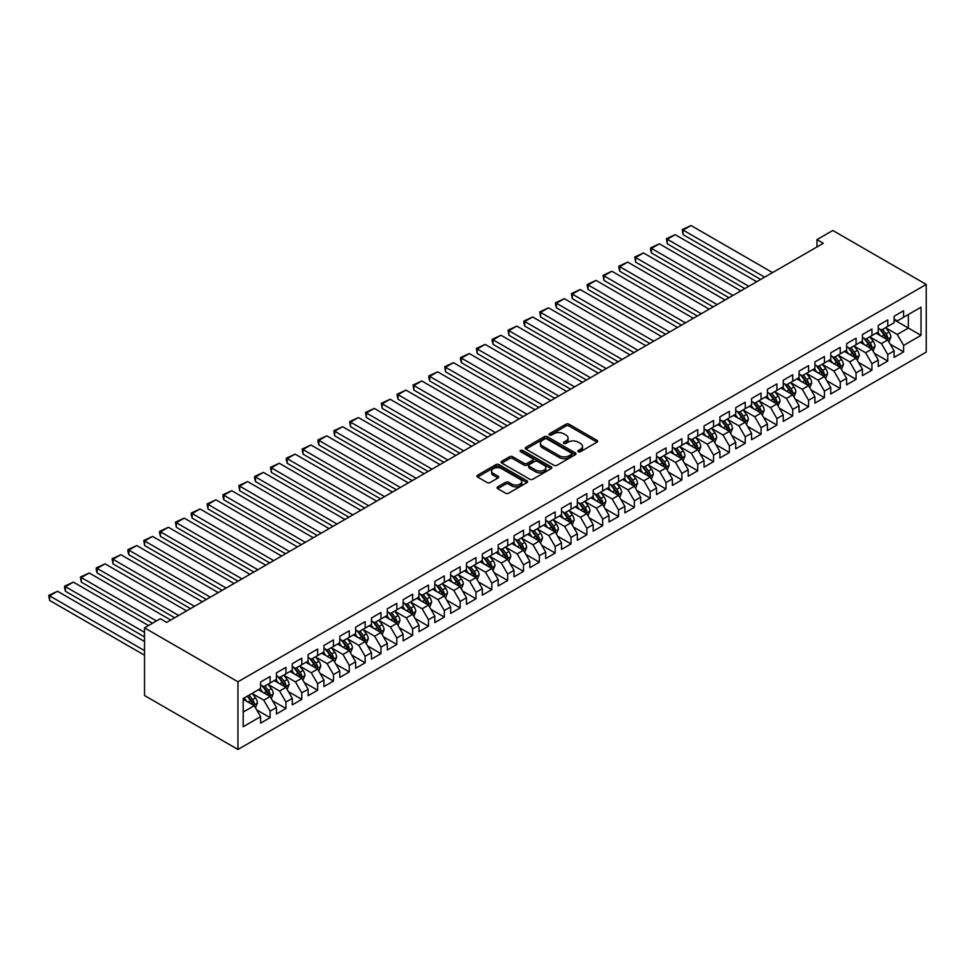 <?xml version="1.0" encoding="UTF-8"?>
<svg xmlns="http://www.w3.org/2000/svg" width="975" height="975" viewBox="0 0 975 975"><rect width="100%" height="100%" fill="white"/><g stroke="black" fill="none" stroke-linecap="round" stroke-linejoin="round"><path stroke-width="1.46" d="M578.346 451.693A1.536 0.89 0 0 0 580.527 451.693L597.041 442.15A2.194 1.268 0 0 0 597.687 441.261A2.194 1.268 0 0 0 597.041 440.359L569.059 424.21A2.194 1.268 0 0 0 565.951 424.21L549.437 433.741A1.536 0.89 0 0 0 548.986 434.375A1.536 0.89 0 0 0 549.437 434.996A1.536 0.89 0 0 0 551.606 434.996L553.751 433.765A7.032 4.058 0 0 1 563.696 433.765L566.024 435.106A7.032 4.058 0 0 1 568.084 437.982A7.032 4.058 0 0 1 566.024 440.858L563.891 442.089A1.536 0.89 0 0 0 563.44 442.711A1.536 0.89 0 0 0 563.891 443.345A1.536 0.89 0 0 0 566.073 443.345L568.206 442.114A7.032 4.058 0 0 1 578.151 442.114L580.491 443.454A7.032 4.058 0 0 1 582.55 446.331A7.032 4.058 0 0 1 580.491 449.207L578.346 450.438A1.536 0.89 0 0 0 577.895 451.059A1.536 0.89 0 0 0 578.346 451.693L578.346 450.438M497.701 486.854A2.194 1.268 0 0 0 497.067 487.744A2.194 1.268 0 0 0 497.701 488.646L505.562 493.179A2.194 1.268 0 0 0 508.67 493.179L527.012 482.588A2.194 1.268 0 0 0 527.658 481.687A2.194 1.268 0 0 0 527.012 480.797L499.029 464.636A2.194 1.268 0 0 0 495.922 464.636L477.579 475.227A2.194 1.268 0 0 0 476.933 476.129A2.194 1.268 0 0 0 477.579 477.019L487.061 482.503A2.194 1.268 0 0 0 490.169 482.503L498.018 477.969A2.194 1.268 0 0 0 498.664 477.067A2.194 1.268 0 0 0 498.018 476.166L493.313 473.46A5.887 3.4 0 0 1 491.595 471.059A5.887 3.4 0 0 1 495.227 467.915A5.887 3.4 0 0 1 501.625 468.658L520.053 479.286A5.887 3.4 0 0 1 521.771 481.687A5.887 3.4 0 0 1 518.139 484.831A5.887 3.4 0 0 1 511.741 484.087L508.67 482.32A2.194 1.268 0 0 0 505.562 482.32L497.701 486.854L497.701 488.646M144.519 627.863L237.961 681.805L237.961 749.47L144.519 695.528L144.519 627.863L160.351 618.723L166.688 622.379L823.302 243.287L816.977 239.631L816.977 246.943M816.977 239.631L832.808 230.478L926.25 284.432L237.961 681.805M553.898 465.27A2.194 1.268 0 0 0 557.018 465.27L575.36 454.679A2.194 1.268 0 0 0 575.993 453.777A2.194 1.268 0 0 0 575.36 452.875L547.377 436.727A2.194 1.268 0 0 0 544.269 436.727L525.915 447.318A2.194 1.268 0 0 0 525.281 448.22A2.194 1.268 0 0 0 525.915 449.109L553.898 465.27M521.174 452.022A1.536 0.89 0 0 1 522.734 452.242L522.734 450.413L551.18 466.842A2.194 1.268 0 0 1 551.826 467.732A2.194 1.268 0 0 1 551.18 468.634L532.837 479.225A2.194 1.268 0 0 1 529.73 479.225L501.747 463.064L509.596 458.567L509.596 456.739L501.747 461.273A2.194 1.268 0 0 0 501.101 462.174A2.194 1.268 0 0 0 501.747 463.064L501.747 461.273M509.596 458.567A2.194 1.268 0 0 1 512.704 458.567L512.704 456.739A2.194 1.268 0 0 0 509.596 456.739M512.704 456.739L524.05 463.296A2.194 1.268 0 0 0 527.17 463.296L532.374 460.285A2.194 1.268 0 0 0 533.02 459.383A2.194 1.268 0 0 0 532.374 458.494L520.553 451.669A1.536 0.89 0 0 1 520.102 451.047A1.536 0.89 0 0 1 521.052 450.218A1.536 0.89 0 0 1 522.734 450.413M237.961 749.47L926.25 352.097L926.25 284.432M894.099 319.812L908.359 328.039L908.359 314.511L921.022 307.198L903.606 317.253L903.606 310.757L894.099 316.253L894.099 322.737L887.762 326.393L887.762 319.91L878.268 325.394L878.268 331.89L871.93 335.546L871.93 329.05L862.424 334.535L862.424 341.031L856.087 344.687L856.087 338.191L846.592 343.675L846.592 350.171L840.255 353.827L840.255 347.332L830.749 352.828L830.749 359.312L824.411 362.968L824.411 356.484L814.917 361.969L814.917 368.465L808.58 372.121L808.58 365.625L799.073 371.109L799.073 377.605L792.736 381.262L792.736 374.766L783.242 380.25L783.242 386.746L776.904 390.402L776.904 383.906L767.398 389.403L767.398 395.887L761.061 399.543L761.061 393.059L751.567 398.543L751.567 405.027L745.229 408.696L745.229 402.2L735.723 407.684L735.723 414.18L729.398 417.836L729.398 411.34L719.891 416.825L719.891 423.321L713.554 426.977L713.554 420.481L704.047 425.977L704.047 432.461L697.722 436.117L697.722 429.634L688.216 435.118L688.216 441.602L681.878 445.27L681.878 438.774L672.372 444.259L672.372 450.755L666.047 454.411L666.047 447.915L656.541 453.399L656.541 459.895L650.203 463.552L650.203 457.056L640.697 462.552L640.697 469.036L634.372 472.692L634.372 466.208L624.865 471.693L624.865 478.177L618.528 481.845L618.528 475.349L609.034 480.833L609.034 487.329L602.696 490.986L602.696 484.49L593.19 489.974L593.19 496.47L586.852 500.126L586.852 493.63L577.358 499.127L577.358 505.611L571.021 509.267L571.021 502.783L561.515 508.268L561.515 514.751L555.177 518.42L555.177 511.924L545.683 517.408L545.683 523.904L539.346 527.56L539.346 521.064L529.839 526.549L529.839 533.045L523.502 536.701L523.502 530.205L514.008 535.689L514.008 542.185L507.67 545.842L507.67 539.358L498.164 544.842L498.164 551.326L491.827 554.994L491.827 548.498L482.332 553.983L482.332 560.479L475.995 564.135L475.995 557.639L466.489 563.123L466.489 569.619L460.151 573.276L460.151 566.78L450.657 572.264L450.657 578.76L444.32 582.416L444.32 575.933L434.813 581.417L434.813 587.901L428.488 591.557L428.488 585.073L418.982 590.558L418.982 597.053L412.644 600.71L412.644 594.214L403.138 599.698L403.138 606.194L396.813 609.85L396.813 603.354L387.307 608.839L387.307 615.335L380.969 618.991L380.969 612.507L371.463 617.992L371.463 624.475L365.138 628.132L365.138 621.648L355.631 627.132L355.631 633.628L349.294 637.284L349.294 630.788L339.788 636.273L339.788 642.769L333.462 646.425L333.462 639.929L323.956 645.413L323.956 651.909L317.618 655.566L317.618 649.082L308.112 654.566L308.112 661.05L301.787 664.706L301.787 658.223L292.281 663.707L292.281 670.203L285.943 673.859L285.943 667.363L276.449 672.848L276.449 679.343L270.112 683L270.112 676.504L260.605 681.988L260.605 688.484L243.189 698.539L243.189 726.704L260.605 716.649L254.268 705.681L243.189 699.27M921.022 307.198L921.022 335.363L903.606 345.418L897.268 334.449L885.787 327.819M890.224 344.187L903.606 351.914L903.606 345.418M903.606 351.914L894.099 357.398L894.099 350.903L887.762 354.559L881.424 343.59L869.944 336.96M874.38 353.328L887.762 361.055L887.762 354.559M887.762 361.055L878.268 366.539L878.268 360.043L871.93 363.699L865.593 352.731L854.112 346.101M858.548 362.468L871.93 370.195L871.93 363.699M871.93 370.195L862.424 375.68L862.424 369.196L856.087 372.852L849.761 361.871L838.268 355.241M842.705 371.609L856.087 379.336L856.087 372.852M856.087 379.336L846.592 384.82L846.592 378.337L840.255 381.993L833.918 371.024L822.437 364.394M826.873 380.762L840.255 388.489L840.255 381.993M840.255 388.489L830.749 393.973L830.749 387.477L824.411 391.133L818.086 380.165L806.593 373.535M811.029 389.903L824.411 397.629L824.411 391.133M824.411 397.629L814.917 403.114L814.917 396.618L808.58 400.274L802.242 389.305L790.762 382.675M795.198 399.043L808.58 406.77L808.58 400.274M808.58 406.77L799.073 412.254L799.073 405.771L792.736 409.427L786.411 398.446L774.93 391.816M779.354 408.184L792.736 415.911L792.736 409.427M792.736 415.911L783.242 421.395L783.242 414.911L776.904 418.567L770.567 407.599L759.086 400.969M763.523 417.337L776.904 425.063L776.904 418.567M776.904 425.063L767.398 430.548L767.398 424.052L761.061 427.708L754.735 416.739L743.255 410.109M747.679 426.477L761.061 434.204L761.061 427.708M761.061 434.204L751.567 439.688L751.567 433.192L745.229 436.849L738.892 425.88L727.411 419.25M731.847 435.618L745.229 443.345L745.229 436.849M745.229 443.345L735.723 448.829L735.723 442.345L729.398 446.002L723.06 435.021L711.579 428.391M716.003 444.758L729.398 452.485L729.398 446.002M729.398 452.485L719.891 457.97L719.891 451.486L713.554 455.142L707.216 444.173L695.736 437.543M700.172 453.911L713.554 461.638L713.554 455.142M713.554 461.638L704.047 467.122L704.047 460.627L697.722 464.283L691.385 453.314L679.904 446.684M684.34 463.052L697.722 470.779L697.722 464.283M697.722 470.779L688.216 476.263L688.216 469.767L681.878 473.423L675.541 462.455L664.06 455.825M668.497 472.192L681.878 479.919L681.878 473.423M681.878 479.919L672.372 485.404L672.372 478.92L666.047 482.576L659.709 471.595L648.229 464.965M652.665 481.333L666.047 489.06L666.047 482.576M666.047 489.06L656.541 494.544L656.541 488.061L650.203 491.717L643.866 480.748L632.385 474.118M636.821 490.486L650.203 498.213L650.203 491.717M650.203 498.213L640.697 503.697L640.697 497.201L634.372 500.857L628.034 489.889L616.553 483.259M620.99 499.627L634.372 507.353L634.372 500.857M634.372 507.353L624.865 512.838L624.865 506.342L618.528 509.998L612.19 499.029L600.71 492.399M605.146 508.767L618.528 516.494L618.528 509.998M618.528 516.494L609.034 521.978L609.034 515.482L602.696 519.151L596.359 508.17L584.878 501.54M589.314 517.908L602.696 525.635L602.696 519.151M602.696 525.635L593.19 531.119L593.19 524.635L586.852 528.292L580.515 517.323L569.034 510.693M573.471 527.061L586.852 534.788L586.852 528.292M586.852 534.788L577.358 540.272L577.358 533.776L571.021 537.432L564.683 526.463L553.203 519.833M557.639 536.201L571.021 543.928L571.021 537.432M571.021 543.928L561.515 549.413L561.515 542.917L555.177 546.573L548.852 535.604L537.359 528.974M541.795 545.342L555.177 553.069L555.177 546.573M555.177 553.069L545.683 558.553L545.683 552.057L539.346 555.726L533.008 544.745L521.528 538.115M525.964 554.482L539.346 562.209L539.346 555.726M539.346 562.209L529.839 567.694L529.839 561.21L523.502 564.866L517.177 553.898L505.684 547.268M510.12 563.635L523.502 571.35L523.502 564.866M523.502 571.35L514.008 576.847L514.008 570.351L507.67 574.007L501.333 563.038L489.852 556.408M494.288 572.776L507.67 580.503L507.67 574.007M507.67 580.503L498.164 585.987L498.164 579.491L491.827 583.148L485.501 572.179L474.008 565.549M478.445 581.917L491.827 589.643L491.827 583.148M491.827 589.643L482.332 595.128L482.332 588.632L475.995 592.3L469.658 581.319L458.177 574.689M462.613 591.057L475.995 598.784L475.995 592.3M475.995 598.784L466.489 604.268L466.489 597.785L460.151 601.441L453.826 590.46L442.345 583.842M446.769 600.21L460.151 607.925L460.151 601.441M460.151 607.925L450.657 613.421L450.657 606.925L444.32 610.582L437.982 599.613L426.502 592.983M430.938 609.351L444.32 617.077L444.32 610.582M444.32 617.077L434.813 622.562L434.813 616.066L428.488 619.722L422.151 608.753L410.67 602.123M415.094 618.491L428.488 626.218L428.488 619.722M428.488 626.218L418.982 631.703L418.982 625.207L412.644 628.875L406.307 617.894L394.826 611.264M399.263 627.632L412.644 635.359L412.644 628.875M412.644 635.359L403.138 640.843L403.138 634.359L396.813 638.016L390.475 627.035L378.995 620.417M383.431 636.773L396.813 644.499L396.813 638.016M396.813 644.499L387.307 649.996L387.307 643.5L380.969 647.156L374.632 636.188L363.151 629.557M367.587 645.925L380.969 653.652L380.969 647.156M380.969 653.652L371.463 659.137L371.463 652.641L365.138 656.297L358.8 645.328L347.319 638.698M351.756 655.066L365.138 662.793L365.138 656.297M365.138 662.793L355.631 668.277L355.631 661.781L349.294 665.45L342.956 654.469L331.476 647.839M335.912 664.207L349.294 671.933L349.294 665.45M349.294 671.933L339.788 677.418L339.788 670.934L333.462 674.59L327.125 663.609L315.644 656.992M320.08 673.347L333.462 681.074L333.462 674.59M333.462 681.074L323.956 686.571L323.956 680.075L317.618 683.731L311.281 672.762L299.8 666.132M304.237 682.5L317.618 690.227L317.618 683.731M317.618 690.227L308.112 695.711L308.112 689.215L301.787 692.872L295.449 681.903L283.969 675.273M288.405 691.641L301.787 699.368L301.787 692.872M301.787 699.368L292.281 704.852L292.281 698.356L285.943 702.012L279.606 691.043L268.125 684.413M272.561 700.781L285.943 708.508L285.943 702.012M285.943 708.508L276.449 713.993L276.449 707.509L270.112 711.165L263.774 700.184L252.293 693.554M256.73 709.922L270.112 717.649L270.112 711.165M270.112 717.649L260.605 723.145L260.605 716.649M260.605 684.828L263.774 686.656L270.112 683M243.189 712.079L254.268 705.681M276.449 675.687L279.606 677.515L285.943 673.859M263.774 700.184L270.112 696.528L258.387 689.764M276.449 707.509L270.112 696.528M292.281 666.547L295.449 668.375L301.787 664.706M279.606 691.043L285.943 687.387L274.231 680.623M292.281 698.356L285.943 687.387M308.112 657.394L311.281 659.222L317.618 655.566M295.449 681.903L301.787 678.247L290.062 671.483M308.112 689.215L301.787 678.247M323.956 648.253L327.125 650.081L333.462 646.425M311.281 672.762L317.618 669.106L305.906 662.33M323.956 680.075L317.618 669.106M339.788 639.112L342.956 640.941L349.294 637.284M327.125 663.609L333.462 659.953L321.738 653.189M339.788 670.934L333.462 659.953M355.631 629.972L358.8 631.8L365.138 628.132M342.956 654.469L349.294 650.812L337.582 644.048M355.631 661.781L349.294 650.812M371.463 620.819L374.632 622.647L380.969 618.991M358.8 645.328L365.138 641.672L353.413 634.908M371.463 652.641L365.138 641.672M387.307 611.678L390.475 613.507L396.813 609.85M374.632 636.188L380.969 632.531L369.245 625.755M387.307 643.5L380.969 632.531M403.138 602.538L406.307 604.366L412.644 600.71M390.475 627.035L396.813 623.378L385.088 616.614M403.138 634.359L396.813 623.378M418.982 593.397L422.151 595.225L428.488 591.557M406.307 617.894L412.644 614.238L400.92 607.474M418.982 625.207L412.644 614.238M434.813 584.244L437.982 586.072L444.32 582.416M422.151 608.753L428.488 605.097L416.764 598.333M434.813 616.066L428.488 605.097M450.657 575.104L453.826 576.932L460.151 573.276M437.982 599.613L444.32 595.957L432.595 589.18M450.657 606.925L444.32 595.957M466.489 565.963L469.658 567.791L475.995 564.135M453.826 590.46L460.151 586.804L448.439 580.04M466.489 597.785L460.151 586.804M482.332 556.822L485.501 558.651L491.827 554.994M469.658 581.319L475.995 577.663L464.271 570.899M482.332 588.632L475.995 577.663M498.164 547.67L501.333 549.498L507.67 545.842M485.501 572.179L491.827 568.523L480.114 561.758M498.164 579.491L491.827 568.523M514.008 538.529L517.177 540.357L523.502 536.701M501.333 563.038L507.67 559.382L495.946 552.606M514.008 570.351L507.67 559.382M529.839 529.388L533.008 531.217L539.346 527.56M517.177 553.898L523.502 550.229L511.79 543.465M529.839 561.21L523.502 550.229M545.683 520.248L548.852 522.076L555.177 518.42M533.008 544.745L539.346 541.088L527.621 534.324M545.683 552.057L539.346 541.088M561.515 511.095L564.683 512.923L571.021 509.267M548.852 535.604L555.177 531.948L543.465 525.184M561.515 542.917L555.177 531.948M577.358 501.954L580.515 503.783L586.852 500.126M564.683 526.463L571.021 522.807L559.297 516.031M577.358 533.776L571.021 522.807M593.19 492.814L596.359 494.642L602.696 490.986M580.515 517.323L586.852 513.654L575.14 506.89M593.19 524.635L586.852 513.654M609.034 483.673L612.19 485.501L618.528 481.845M596.359 508.17L602.696 504.514L590.972 497.75M609.034 515.482L602.696 504.514M624.865 474.52L628.034 476.348L634.372 472.692M612.19 499.029L618.528 495.373L606.816 488.609M624.865 506.342L618.528 495.373M640.697 465.38L643.866 467.208L650.203 463.552M628.034 489.889L634.372 486.232L622.647 479.468M640.697 497.201L634.372 486.232M656.541 456.239L659.709 458.067L666.047 454.411M643.866 480.748L650.203 477.08L638.491 470.316M656.541 488.061L650.203 477.08M672.372 447.098L675.541 448.927L681.878 445.27M659.709 471.595L666.047 467.939L654.322 461.175M672.372 478.92L666.047 467.939M688.216 437.946L691.385 439.774L697.722 436.117M675.541 462.455L681.878 458.798L670.154 452.034M688.216 469.767L681.878 458.798M704.047 428.805L707.216 430.633L713.554 426.977M691.385 453.314L697.722 449.658L685.998 442.894M704.047 460.627L697.722 449.658M719.891 419.664L723.06 421.492L729.398 417.836M707.216 444.173L713.554 440.505L701.829 433.741M719.891 451.486L713.554 440.505M735.723 410.524L738.892 412.352L745.229 408.696M723.06 435.021L729.398 431.364L717.673 424.6M735.723 442.345L729.398 431.364M751.567 401.371L754.735 403.199L761.061 399.543M738.892 425.88L745.229 422.224L733.505 415.46M751.567 433.192L745.229 422.224M767.398 392.23L770.567 394.058L776.904 390.402M754.735 416.739L761.061 413.083L749.348 406.319M767.398 424.052L761.061 413.083M783.242 383.09L786.411 384.918L792.736 381.262M770.567 407.599L776.904 403.93L765.18 397.166M783.242 414.911L776.904 403.93M799.073 373.949L802.242 375.777L808.58 372.121M786.411 398.446L792.736 394.79L781.024 388.026M799.073 405.771L792.736 394.79M814.917 364.796L818.086 366.624L824.411 362.968M802.242 389.305L808.58 385.649L796.855 378.885M814.917 396.618L808.58 385.649M830.749 355.656L833.918 357.484L840.255 353.827M818.086 380.165L824.411 376.508L812.699 369.744M830.749 387.477L824.411 376.508M846.592 346.515L849.761 348.343L856.087 344.687M833.918 371.024L840.255 367.368L828.531 360.592M846.592 378.337L840.255 367.368M862.424 337.374L865.593 339.202L871.93 335.546M849.761 361.871L856.087 358.215L844.374 351.451M862.424 369.196L856.087 358.215M878.268 328.222L881.424 330.05L887.762 326.393M865.593 352.731L871.93 349.074L860.206 342.31M878.268 360.043L871.93 349.074M894.099 319.081L897.268 320.909L903.606 317.253M881.424 343.59L887.762 339.934L876.05 333.17M894.099 350.903L887.762 339.934M897.268 334.449L908.359 328.039L921.022 335.363M578.967 451.913L580.491 451.035A7.032 4.058 0 0 0 582.55 448.159L582.55 446.331M568.084 437.982L568.084 439.81A7.032 4.058 0 0 1 566.024 442.687L564.501 443.564M597.017 442.175L569.059 426.038A2.194 1.268 0 0 0 565.951 426.038L550.046 435.216M575.323 454.691L547.377 438.555A2.194 1.268 0 0 0 544.269 438.555L525.952 449.134M571.472 454.411A1.536 0.89 0 0 0 571.923 453.777A1.536 0.89 0 0 0 571.472 453.156L546.902 438.969A1.536 0.89 0 0 0 544.732 438.969L542.478 440.273A7.032 4.058 0 0 0 540.418 443.138A7.032 4.058 0 0 0 542.478 446.014L559.26 455.703A7.032 4.058 0 0 0 569.217 455.703L571.472 454.411L571.472 456.239A1.536 0.89 0 0 0 571.923 455.605L571.923 453.777M540.418 443.138L540.418 444.978A7.032 4.058 0 0 0 542.478 447.842L542.478 446.014M571.472 456.239L569.217 457.531A7.032 4.058 0 0 1 559.26 457.531L542.478 447.842M512.704 458.567L524.05 465.124A2.194 1.268 0 0 0 527.17 465.124L532.374 462.113A2.194 1.268 0 0 0 533.02 461.212L533.02 459.383M522.734 452.242L551.155 468.646M535.836 470.096A5.887 3.4 0 0 0 542.234 470.827A5.887 3.4 0 0 0 545.866 467.695A5.887 3.4 0 0 0 544.148 465.294L537.664 461.541A2.194 1.268 0 0 0 534.544 461.541L529.34 464.551A2.194 1.268 0 0 0 528.694 465.441A2.194 1.268 0 0 0 529.34 466.342L535.836 470.096L535.836 471.924A5.887 3.4 0 0 0 542.234 472.656A5.887 3.4 0 0 0 545.866 469.523L545.866 467.695M528.694 465.441L528.694 467.281A2.194 1.268 0 0 0 529.34 468.171L529.34 466.342M535.836 471.924L529.34 468.171M521.771 481.687L521.771 483.515A5.887 3.4 0 0 1 518.139 486.659A5.887 3.4 0 0 1 511.741 485.916L508.67 484.148A2.194 1.268 0 0 0 505.562 484.148L497.737 488.658M491.595 471.059L491.595 472.887A5.887 3.4 0 0 0 493.313 475.288L493.313 473.46M497.993 477.982L493.313 475.288M526.975 482.601L499.029 466.464A2.194 1.268 0 0 0 495.922 466.464L477.604 477.043M888.932 341.957L890.906 337.167A5.935 3.425 -120 0 0 889.005 332.109L885.641 327.624M764.632 277.156L683.109 230.1L691.031 225.53L772.553 272.586M880.279 335.607L877.719 332.195M683.109 234.67L682.244 229.6L683.109 230.1L683.109 234.67L760.671 279.447M879.669 329.038L884.093 334.949A5.935 3.425 60 0 1 885.8 338.52C886.689 339.714 887.323 339.349 887.701 337.423A5.935 3.425 -120 0 0 885.995 333.852L882.631 329.367M880.717 329.635L884.873 335.193A3.022 1.743 60 0 1 885.422 336.107L887.701 337.423M682.244 229.6L691.031 225.53M873.1 351.11L875.062 346.308A5.935 3.425 -120 0 0 873.173 341.262L869.81 336.765M748.788 286.309L667.278 239.241L675.2 234.67L756.71 281.726M864.447 344.748L861.888 341.335M667.278 243.811L666.412 238.741L667.278 239.241L667.278 243.811L744.827 288.588M863.826 338.179L868.262 344.09A5.935 3.425 60 0 1 869.956 347.661C870.846 348.855 871.479 348.489 871.857 346.564A5.935 3.425 -120 0 0 870.163 342.993L866.799 338.508M864.874 338.788L869.03 344.333A3.022 1.743 60 0 1 869.578 345.247L871.857 346.564M666.412 238.741L675.2 234.67M857.257 360.25L859.231 355.461A5.935 3.425 -120 0 0 857.33 350.403L853.966 345.906M732.956 295.449L651.446 248.381L659.356 243.811L740.878 290.879M848.603 353.901L846.044 350.488M651.446 252.952L650.569 249.71L650.569 247.882L651.446 248.381L651.446 252.952L728.995 297.728M847.994 347.332L852.418 353.242A5.935 3.425 60 0 1 854.124 356.801C855.014 357.996 855.648 357.63 856.026 355.704A5.935 3.425 -120 0 0 854.319 352.146L850.956 347.648M849.042 347.929L853.198 353.474A3.022 1.743 60 0 1 853.747 354.388L856.026 355.704M650.569 247.882L659.356 243.811M841.425 369.391L843.387 364.601A5.935 3.425 -120 0 0 841.498 359.543L838.134 355.058M717.112 304.59L635.602 257.534L643.524 252.952L725.034 300.02M832.772 363.041L830.213 359.629M635.602 262.104L634.737 257.022L635.602 257.534L635.602 262.104L713.164 306.881M832.162 356.472L836.587 362.383A5.935 3.425 60 0 1 838.281 365.954C839.17 367.148 839.804 366.783 840.182 364.857A5.935 3.425 -120 0 0 838.488 361.286L835.124 356.789M833.198 357.069L837.354 362.615A3.022 1.743 60 0 1 837.903 363.541L840.182 364.857M634.737 257.022L643.524 252.952M825.593 378.532L827.556 373.742A5.935 3.425 -120 0 0 825.654 368.684L822.291 364.199M701.281 313.731L619.771 266.675L627.681 262.104L709.203 309.16M816.928 372.182L814.369 368.769M619.771 271.245L618.893 268.003L618.893 266.175L619.771 266.675L619.771 271.245L697.32 316.022M816.319 365.613L820.743 371.524A5.935 3.425 60 0 1 822.449 375.095C823.339 376.289 823.973 375.923 824.35 373.998A5.935 3.425 -120 0 0 822.644 370.427L819.28 365.942M817.367 366.21L821.523 371.768A3.022 1.743 60 0 1 822.071 372.682L824.35 373.998M618.893 266.175L627.681 262.104M809.75 387.684L811.712 382.883A5.935 3.425 -120 0 0 809.823 377.837L806.459 373.34M685.437 322.883L603.927 275.815L611.849 271.245L693.359 318.301M801.097 381.322L798.537 377.91M603.927 280.386L603.062 275.316L603.927 275.815L603.927 280.386L681.488 325.163M800.487 374.753L804.911 380.664A5.935 3.425 60 0 1 806.605 384.235C807.495 385.43 808.129 385.064 808.507 383.138A5.935 3.425 -120 0 0 806.812 379.567L803.449 375.082M801.523 375.363L805.679 380.908A3.022 1.743 60 0 1 806.227 381.822L808.507 383.138M603.062 275.316L611.849 271.245M793.918 396.825L795.88 392.035A5.935 3.425 -120 0 0 793.979 386.977L790.615 382.48M669.606 332.024L588.096 284.956L596.005 280.386L677.527 327.454M785.253 390.475L782.693 387.063M588.096 289.526L587.218 286.284L587.218 284.456L588.096 284.956L588.096 289.526L665.645 334.303M784.643 383.906L789.068 389.817A5.935 3.425 60 0 1 790.774 393.376C791.663 394.57 792.297 394.205 792.675 392.279A5.935 3.425 -120 0 0 790.969 388.708L787.605 384.223M785.692 384.503L789.848 390.049A3.022 1.743 60 0 1 790.396 390.963L792.675 392.279M587.218 284.456L596.005 280.386M778.074 405.966L780.037 401.176A5.935 3.425 -120 0 0 778.148 396.118L774.784 391.633M653.762 341.165L572.252 294.109L580.174 289.526L661.684 336.594M769.421 399.616L766.862 396.203M572.252 298.679L571.387 293.597L572.252 294.109L572.252 298.679L649.813 343.456M768.812 393.047L773.236 398.958A5.935 3.425 60 0 1 774.93 402.529C775.832 403.723 776.466 403.357 776.831 401.432A5.935 3.425 -120 0 0 775.137 397.861L771.773 393.364M769.848 393.644L774.004 399.189A3.022 1.743 60 0 1 774.552 400.116L776.831 401.432M571.387 293.597L580.174 289.526M762.243 415.106L764.205 410.317A5.935 3.425 -120 0 0 762.304 405.259L758.94 400.774M637.93 350.305L556.42 303.249L564.33 298.679L645.852 345.735M753.578 408.757L751.03 405.344M556.42 307.82L555.543 304.578L555.543 302.75L556.42 303.249L556.42 307.82L633.969 352.597M752.968 402.188L757.392 408.098A5.935 3.425 60 0 1 759.098 411.669C759.988 412.864 760.622 412.498 761 410.572A5.935 3.425 -120 0 0 759.293 407.002L755.93 402.504M754.016 402.785L758.172 408.342A3.022 1.743 60 0 1 758.721 409.256L761 410.572M555.543 302.75L564.33 298.679M746.399 424.259L748.361 419.457A5.935 3.425 -120 0 0 746.472 414.412L743.108 409.914M622.099 359.458L540.577 312.39L548.498 307.82L630.008 354.876M737.746 417.897L735.187 414.485M540.577 316.96L539.711 311.89L540.577 312.39L540.577 316.96L618.138 361.737M737.137 411.328L741.561 417.239A5.935 3.425 60 0 1 743.255 420.81C744.157 422.004 744.79 421.639 745.156 419.713A5.935 3.425 -120 0 0 743.462 416.142L740.098 411.657M738.172 411.938L742.328 417.483A3.022 1.743 60 0 1 742.877 418.397L745.156 419.713M539.711 311.89L548.498 307.82M730.568 433.4L732.53 428.61A5.935 3.425 -120 0 0 730.628 423.552L727.265 419.055M606.255 368.599L524.745 321.531L532.655 316.96L614.177 364.028M721.902 427.05L719.355 423.638M524.745 326.101L523.867 322.859L523.867 321.031L524.745 321.531L524.745 326.101L602.294 370.878M721.293 420.469L725.729 426.392A5.935 3.425 60 0 1 727.423 429.951C728.313 431.145 728.947 430.779 729.324 428.854A5.935 3.425 -120 0 0 727.618 425.283L724.254 420.798M722.341 421.078L726.497 426.623A3.022 1.743 60 0 1 727.045 427.538L729.324 428.854M523.867 321.031L532.655 316.96M714.724 442.54L716.686 437.751A5.935 3.425 -120 0 0 714.797 432.693L711.433 428.208M590.423 377.739L508.901 330.683L516.823 326.101L598.333 373.169M706.071 436.191L703.511 432.778M508.901 335.254L508.036 330.172L508.901 330.683L508.901 335.254L586.462 380.031M705.461 429.622L709.885 435.533A5.935 3.425 60 0 1 711.579 439.103C712.481 440.298 713.115 439.932 713.481 438.007A5.935 3.425 -120 0 0 711.787 434.436L708.423 429.938M706.497 430.219L710.653 435.764A3.022 1.743 60 0 1 711.202 436.69L713.481 438.007M508.036 330.172L516.823 326.101M698.892 451.681L700.854 446.891A5.935 3.425 -120 0 0 698.953 441.833L695.589 437.348M574.58 386.88L493.07 339.824L500.992 335.254L582.502 382.31M690.227 445.331L687.68 441.919M493.07 344.394L492.192 341.153L492.192 339.324L493.07 339.824L493.07 344.394L570.619 389.171M689.618 438.762L694.054 444.673A5.935 3.425 60 0 1 695.748 448.244C696.638 449.438 697.271 449.073 697.649 447.147A5.935 3.425 -120 0 0 695.955 443.576L692.579 439.079M690.666 439.359L694.822 444.917A3.022 1.743 60 0 1 695.37 445.831L697.649 447.147M492.192 339.324L500.992 335.254M683.048 460.834L685.011 456.032A5.935 3.425 -120 0 0 683.122 450.986L679.758 446.489M558.748 396.033L477.226 348.965L485.148 344.394L566.658 391.45M674.395 454.472L671.836 451.059M477.226 353.535L476.361 348.465L477.226 348.965L477.226 353.535L554.787 398.312M673.786 447.903L678.21 453.814A5.935 3.425 60 0 1 679.904 457.385C680.806 458.579 681.44 458.213 681.805 456.288A5.935 3.425 -120 0 0 680.111 452.717L676.747 448.232M674.822 448.512L678.978 454.058A3.022 1.743 60 0 1 679.526 454.972L681.805 456.288M476.361 348.465L485.148 344.394M667.217 469.974L669.179 465.185A5.935 3.425 -120 0 0 667.278 460.127L663.914 455.63M542.904 405.173L461.394 358.105L469.316 353.535L550.826 400.603M658.564 463.625L656.004 460.212M461.394 362.676L460.517 359.434L460.517 357.606L461.394 358.105L461.394 362.676L538.943 407.452M657.942 457.043L662.378 462.954A5.935 3.425 60 0 1 664.072 466.525C664.962 467.72 665.596 467.354 665.974 465.428A5.935 3.425 -120 0 0 664.28 461.857L660.916 457.372M658.99 457.653L663.146 463.198A3.022 1.743 60 0 1 663.695 464.112L665.974 465.428M460.517 357.606L469.316 353.535M651.373 479.115L653.335 474.325A5.935 3.425 -120 0 0 651.446 469.268L648.082 464.783M527.073 414.314L445.551 367.258L453.472 362.676L534.982 409.744M642.72 472.765L640.161 469.353M445.551 371.828L444.685 366.746L445.551 367.258L445.551 371.828L523.112 416.605M642.111 466.196L646.535 472.107A5.935 3.425 60 0 1 648.241 475.678C649.131 476.872 649.764 476.507 650.13 474.581A5.935 3.425 -120 0 0 648.436 471.01L645.072 466.513M643.147 466.793L647.303 472.339A3.022 1.743 60 0 1 647.851 473.265L650.13 474.581M444.685 366.746L453.472 362.676M635.542 488.256L637.504 483.466A5.935 3.425 -120 0 0 635.615 478.408L632.239 473.923M511.229 423.455L429.719 376.399L437.641 371.828L519.151 418.884M626.888 481.906L624.329 478.493M429.719 380.969L428.842 377.727L428.842 375.899L429.719 376.399L429.719 380.969L507.268 425.746M626.267 475.337L630.703 481.248A5.935 3.425 60 0 1 632.397 484.819C633.287 486.013 633.921 485.648 634.298 483.722A5.935 3.425 -120 0 0 632.604 480.151L629.241 475.654M627.315 475.934L631.471 481.492A3.022 1.743 60 0 1 632.019 482.406L634.298 483.722M428.842 375.899L437.641 371.828M619.698 497.408L621.66 492.607A5.935 3.425 -120 0 0 619.771 487.561L616.407 483.064M495.398 432.595L413.875 385.539L421.797 380.969L503.307 428.025M611.045 491.047L608.485 487.634M413.875 390.11L413.01 385.04L413.875 385.539L413.875 390.11L491.437 434.887M610.435 484.477L614.859 490.388A5.935 3.425 60 0 1 616.566 493.959C617.455 495.154 618.089 494.788 618.467 492.862A5.935 3.425 -120 0 0 616.761 489.292L613.397 484.807M611.483 485.087L615.627 490.632A3.022 1.743 60 0 1 616.188 491.546L618.467 492.862M413.01 385.04L421.797 380.969M603.866 506.549L605.828 501.759A5.935 3.425 -120 0 0 603.939 496.702L600.576 492.204M479.554 441.748L398.044 394.68L405.966 390.11L487.476 437.178M595.213 500.199L592.654 496.787M398.044 399.25L397.166 396.008L397.166 394.18L398.044 394.68L398.044 399.25L475.593 444.027M594.592 493.618L599.028 499.529A5.935 3.425 60 0 1 600.722 503.1C601.612 504.294 602.245 503.929 602.623 502.003A5.935 3.425 -120 0 0 600.929 498.432L597.565 493.947M595.64 494.227L599.796 499.773A3.022 1.743 60 0 1 600.344 500.687L602.623 502.003M397.166 394.18L405.966 390.11M588.023 515.69L589.985 510.9A5.935 3.425 -120 0 0 588.096 505.842L584.732 501.357M463.722 450.889L382.2 403.821L390.122 399.25L471.644 446.318M579.369 509.34L576.81 505.928M382.2 408.403L381.335 403.321L382.2 403.821L382.2 408.403L459.761 453.18M578.76 502.771L583.184 508.682A5.935 3.425 60 0 1 584.89 512.253C585.78 513.447 586.414 513.082 586.792 511.156A5.935 3.425 -120 0 0 585.085 507.585L581.722 503.088M579.808 503.368L583.964 508.913A3.022 1.743 60 0 1 584.513 509.84L586.792 511.156M381.335 403.321L390.122 399.25M572.191 524.83L574.153 520.041A5.935 3.425 -120 0 0 572.264 514.983L568.9 510.498M447.878 460.029L366.368 412.973L374.29 408.403L455.8 455.459M563.538 518.481L560.978 515.068M366.368 417.544L365.491 412.462L366.368 412.973L366.368 417.544L443.918 462.321M562.916 511.912L567.352 517.822A5.935 3.425 60 0 1 569.047 521.393C569.936 522.588 570.57 522.222 570.948 520.297A5.935 3.425 -120 0 0 569.254 516.726L565.89 512.228M563.964 512.509L568.12 518.066A3.022 1.743 60 0 1 568.669 518.98L570.948 520.297M365.491 412.462L374.29 408.403M556.347 533.971L558.322 529.181A5.935 3.425 -120 0 0 556.42 524.136L553.057 519.638M432.047 469.17L350.525 422.114L358.447 417.544L439.969 464.6M547.694 527.621L545.135 524.209M350.525 426.684L349.659 421.614L350.525 422.114L350.525 426.684L428.086 471.461M547.085 521.052L551.509 526.963A5.935 3.425 60 0 1 553.215 530.534C554.105 531.728 554.738 531.363 555.116 529.437A5.935 3.425 -120 0 0 553.41 525.866L550.046 521.381M548.133 521.662L552.289 527.207A3.022 1.743 60 0 1 552.837 528.121L555.116 529.437M349.659 421.614L358.447 417.544M540.516 543.124L542.478 538.334A5.935 3.425 -120 0 0 540.589 533.276L537.225 528.779M416.203 478.323L334.693 431.255L342.615 426.684L424.125 473.753M531.862 536.774L529.303 533.349M334.693 435.825L333.828 430.755L334.693 431.255L334.693 435.825L412.242 480.602M531.241 530.193L535.677 536.104A5.935 3.425 60 0 1 537.371 539.675C538.261 540.869 538.895 540.503 539.273 538.578A5.935 3.425 -120 0 0 537.578 535.007L534.215 530.522M532.289 530.802L536.445 536.347A3.022 1.743 60 0 1 536.993 537.262L539.273 538.578M333.828 430.755L342.615 426.684M524.684 552.264L526.646 547.475A5.935 3.425 -120 0 0 524.745 542.417L521.381 537.932M400.372 487.463L318.862 440.395L326.771 435.825L408.293 482.893M516.019 545.915L513.459 542.502M318.862 444.978L317.984 441.724L317.984 439.896L318.862 440.395L318.862 444.978L396.411 489.755M515.409 539.346L519.833 545.257A5.935 3.425 60 0 1 521.54 548.827C522.429 550.022 523.063 549.656 523.441 547.731A5.935 3.425 -120 0 0 521.735 544.16L518.371 539.663M516.457 539.943L520.613 545.488A3.022 1.743 60 0 1 521.162 546.414L523.441 547.731M317.984 439.896L326.771 435.825M508.84 561.405L510.803 556.615A5.935 3.425 -120 0 0 508.913 551.558L505.55 547.072M384.528 496.604L303.018 449.548L310.94 444.978L392.45 492.034M500.187 555.055L497.628 551.643M303.018 454.118L302.152 449.036L303.018 449.548L303.018 454.118L380.579 498.895M499.578 548.486L504.002 554.397A5.935 3.425 60 0 1 505.696 557.968C506.586 559.163 507.219 558.797 507.597 556.871A5.935 3.425 -120 0 0 505.903 553.3L502.539 548.803M500.614 549.083L504.77 554.641A3.022 1.743 60 0 1 505.318 555.555L507.597 556.871M302.152 449.036L310.94 444.978M493.009 570.546L494.971 565.756A5.935 3.425 -120 0 0 493.07 560.71L489.706 556.213M368.696 505.745L287.186 458.689L295.096 454.118L376.618 501.174M484.343 564.196L481.784 560.783M287.186 463.259L286.309 460.017L286.309 458.189L287.186 458.689L287.186 463.259L364.735 508.036M483.734 557.627L488.158 563.538A5.935 3.425 60 0 1 489.864 567.109C490.754 568.303 491.388 567.938 491.766 566.012A5.935 3.425 -120 0 0 490.059 562.441L486.696 557.956M484.782 558.236L488.938 563.782A3.022 1.743 60 0 1 489.487 564.696L491.766 566.012M286.309 458.189L295.096 454.118M477.165 579.698L479.127 574.909A5.935 3.425 -120 0 0 477.238 569.851L473.874 565.354M352.852 514.898L271.342 467.829L279.264 463.259L360.774 510.327M468.512 573.349L465.952 569.924M271.342 472.4L270.477 467.33L271.342 467.829L271.342 472.4L348.904 517.177M467.903 566.768L472.327 572.678A5.935 3.425 60 0 1 474.021 576.249C474.923 577.444 475.544 577.078 475.922 575.153A5.935 3.425 -120 0 0 474.228 571.582L470.864 567.097M468.938 567.377L473.094 572.922A3.022 1.743 60 0 1 473.643 573.836L475.922 575.153M270.477 467.33L279.264 463.259M461.333 588.839L463.296 584.049A5.935 3.425 -120 0 0 461.394 578.992L458.031 574.507M337.021 524.038L255.511 476.97L263.421 472.4L344.943 519.468M452.668 582.489L450.109 579.077M255.511 481.553L254.633 478.298L254.633 476.47L255.511 476.97L255.511 481.553L333.06 526.329M452.059 575.92L456.483 581.831A5.935 3.425 60 0 1 458.189 585.402C459.079 586.597 459.712 586.231 460.09 584.305A5.935 3.425 -120 0 0 458.384 580.734L455.02 576.237M453.107 576.518L457.263 582.063A3.022 1.743 60 0 1 457.811 582.989L460.09 584.305M254.633 476.47L263.421 472.4M445.49 597.98L447.452 593.19A5.935 3.425 -120 0 0 445.563 588.132L442.199 583.647M321.189 533.179L239.667 486.123L247.589 481.553L329.099 528.608M436.837 591.63L434.277 588.217M239.667 490.693L238.802 485.611L239.667 486.123L239.667 490.693L317.228 535.47M436.227 585.061L440.651 590.972A5.935 3.425 60 0 1 442.345 594.543C443.247 595.737 443.881 595.372 444.247 593.446A5.935 3.425 -120 0 0 442.553 589.875L439.189 585.378M437.263 585.658L441.419 591.203A3.022 1.743 60 0 1 441.967 592.13L444.247 593.446M238.802 485.611L247.589 481.553M429.658 607.12L431.62 602.331A5.935 3.425 -120 0 0 429.719 597.285L426.355 592.788M305.346 542.319L223.836 495.263L231.745 490.693L313.268 537.749M420.993 600.771L418.446 597.358M223.836 499.834L222.958 496.592L222.958 494.764L223.836 495.263L223.836 499.834L301.385 544.611M420.383 594.202L424.82 600.112A5.935 3.425 60 0 1 426.514 603.683C427.403 604.878 428.037 604.512 428.415 602.587A5.935 3.425 -120 0 0 426.709 599.016L423.345 594.531M421.432 594.811L425.587 600.356A3.022 1.743 60 0 1 426.136 601.27L428.415 602.587M222.958 494.764L231.745 490.693M413.814 616.273L415.777 611.483A5.935 3.425 -120 0 0 413.888 606.426L410.524 601.928M289.514 551.472L207.992 504.404L215.914 499.834L297.424 546.902M405.161 609.923L402.602 606.499M207.992 508.974L207.127 503.904L207.992 504.404L207.992 508.974L285.553 553.751M404.552 603.342L408.976 609.253A5.935 3.425 60 0 1 410.67 612.824C411.572 614.018 412.206 613.653 412.571 611.727A5.935 3.425 -120 0 0 410.877 608.156L407.513 603.671M405.588 603.952L409.744 609.497A3.022 1.743 60 0 1 410.292 610.411L412.571 611.727M207.127 503.904L215.914 499.834M397.983 625.414L399.945 620.624A5.935 3.425 -120 0 0 398.044 615.566L394.68 611.081M273.67 560.613L192.16 513.545L200.07 508.974L281.592 556.043M389.317 619.064L386.77 615.652M192.16 518.127L191.283 514.873L191.283 513.045L192.16 513.545L192.16 518.127L269.709 562.892M388.708 612.495L393.144 618.406A5.935 3.425 60 0 1 394.838 621.977C395.728 623.159 396.362 622.793 396.74 620.88A5.935 3.425 -120 0 0 395.033 617.309L391.67 612.812M389.756 613.092L393.912 618.638A3.022 1.743 60 0 1 394.461 619.564L396.74 620.88M191.283 513.045L200.07 508.974M382.139 634.554L384.101 629.765A5.935 3.425 -120 0 0 382.212 624.707L378.848 620.222M257.839 569.753L176.317 522.697L184.238 518.127L265.748 565.183M373.486 628.205L370.927 624.792M176.317 527.268L175.451 522.186L176.317 522.697L176.317 527.268L253.878 572.045M372.877 621.636L377.301 627.547A5.935 3.425 60 0 1 378.995 631.118C379.897 632.312 380.53 631.946 380.896 630.021A5.935 3.425 -120 0 0 379.202 626.45L375.838 621.952M373.913 622.233L378.068 627.778A3.022 1.743 60 0 1 378.617 628.704L380.896 630.021M175.451 522.186L184.238 518.127M366.308 643.695L368.27 638.905A5.935 3.425 -120 0 0 366.368 633.86L363.005 629.362M241.995 578.894L160.485 531.838L168.407 527.268L249.917 574.324M357.642 637.345L355.095 633.933M160.485 536.408L159.608 533.167L159.608 531.338L160.485 531.838L160.485 536.408L238.034 581.185M357.033 630.776L361.469 636.687A5.935 3.425 60 0 1 363.163 640.258C364.053 641.453 364.687 641.087 365.064 639.161A5.935 3.425 -120 0 0 363.37 635.59L359.994 631.105M358.081 631.386L362.237 636.931A3.022 1.743 60 0 1 362.785 637.845L365.064 639.161M159.608 531.338L168.407 527.268M350.464 652.848L352.426 648.046A5.935 3.425 -120 0 0 350.537 643L347.173 638.503M226.163 588.047L144.641 540.979L152.563 536.408L234.073 583.477M341.811 646.498L339.251 643.073M144.641 545.549L143.776 540.479L144.641 540.979L144.641 545.549L222.202 590.326M341.201 639.917L345.625 645.828A5.935 3.425 60 0 1 347.332 649.399C348.221 650.593 348.855 650.227 349.221 648.302A5.935 3.425 -120 0 0 347.527 644.731L344.163 640.246M342.237 640.526L346.393 646.072A3.022 1.743 60 0 1 346.942 646.986L349.221 648.302M143.776 540.479L152.563 536.408M334.632 661.988L336.594 657.199A5.935 3.425 -120 0 0 334.693 652.141L331.329 647.656M210.32 597.188L128.81 550.119L136.732 545.549L218.242 592.617M325.979 655.639L323.42 652.226M128.81 554.702L127.932 551.448L127.932 549.62L128.81 550.119L128.81 554.702L206.359 599.467M325.357 649.07L329.794 654.981A5.935 3.425 60 0 1 331.488 658.552C332.378 659.734 333.011 659.368 333.389 657.455A5.935 3.425 -120 0 0 331.695 653.884L328.331 649.387M326.406 649.667L330.562 655.212A3.022 1.743 60 0 1 331.11 656.138L333.389 657.455M127.932 549.62L136.732 545.549M318.788 671.129L320.751 666.339A5.935 3.425 -120 0 0 318.862 661.282L315.498 656.797M194.488 606.328L112.966 559.272L120.888 554.702L202.398 601.758M310.135 664.779L307.576 661.367M112.966 563.842L112.101 558.76L112.966 559.272L112.966 563.842L190.527 608.619M309.526 658.21L313.95 664.121A5.935 3.425 60 0 1 315.656 667.692C316.546 668.887 317.18 668.521 317.558 666.595A5.935 3.425 -120 0 0 315.851 663.024L312.487 658.527M310.562 658.807L314.718 664.353A3.022 1.743 60 0 1 315.278 665.279L317.558 666.595M112.101 558.76L120.888 554.702M302.957 680.27L304.919 675.48A5.935 3.425 -120 0 0 303.03 670.434L299.654 665.937M178.644 615.469L97.134 568.413L105.056 563.842L186.566 610.898M294.304 673.92L291.744 670.507M97.134 572.983L96.257 569.741L96.257 567.913L97.134 568.413L97.134 572.983L174.683 617.76M293.682 667.351L298.118 673.262A5.935 3.425 60 0 1 299.812 676.833C300.702 678.027 301.336 677.662 301.714 675.736A5.935 3.425 -120 0 0 300.02 672.165L296.656 667.68M294.73 667.96L298.886 673.506A3.022 1.743 60 0 1 299.435 674.42L301.714 675.736M96.257 567.913L105.056 563.842M287.113 689.422L289.075 684.621A5.935 3.425 -120 0 0 287.186 679.575L283.822 675.078M156.475 620.965L81.291 577.553L89.213 572.983L170.735 620.051M278.46 683.073L275.901 679.648M81.291 582.124L80.425 577.054L81.291 577.553L81.291 582.124L152.514 623.244M277.851 676.492L282.275 682.402A5.935 3.425 60 0 1 283.981 685.973C284.871 687.168 285.504 686.802 285.882 684.877A5.935 3.425 -120 0 0 284.176 681.306L280.812 676.821M278.899 677.101L283.043 682.646A3.022 1.743 60 0 1 283.603 683.56L285.882 684.877M80.425 577.054L89.213 572.983M271.282 698.563L273.244 693.773A5.935 3.425 -120 0 0 271.355 688.716L267.991 684.231M144.519 632.348L65.459 586.694L73.381 582.124L148.553 625.536M262.628 692.213L260.069 688.801M65.459 591.277L64.582 588.023L64.582 586.194L65.459 586.694L65.459 591.277L144.519 636.919M262.007 685.644L266.443 691.555A5.935 3.425 60 0 1 268.137 695.126C269.027 696.308 269.661 695.943 270.038 694.017A5.935 3.425 -120 0 0 268.344 690.458L264.981 685.961M263.055 686.242L267.211 691.787A3.022 1.743 60 0 1 267.759 692.713L270.038 694.017M64.582 586.194L73.381 582.124M255.438 707.704L257.412 702.914A5.935 3.425 -120 0 0 255.511 697.856L252.147 693.371M144.519 650.63L49.615 595.847L57.537 591.277L144.519 641.489M246.785 701.354L244.225 697.942M49.615 600.417L48.75 595.335L49.615 595.847L49.615 600.417L144.519 655.2M247.236 696.199L250.599 700.696A5.935 3.425 60 0 1 252.306 704.267C253.195 705.461 253.829 705.096 254.207 703.17A5.935 3.425 -120 0 0 252.501 699.599L249.137 695.102M247.65 695.967L251.379 700.928A3.022 1.743 60 0 1 251.928 701.854L254.207 703.17M48.75 595.335L57.537 591.277M580.491 451.035L580.491 449.207M563.891 443.345L563.891 442.089M566.024 442.687L566.024 440.858M549.437 434.996L549.437 433.741M565.951 426.038L565.951 424.21M569.059 426.038L569.059 424.21M597.041 442.15L597.041 440.359M525.915 449.109L525.915 447.318M544.269 438.555L544.269 436.727M547.377 438.555L547.377 436.727M575.36 454.679L575.36 452.875M559.26 457.531L559.26 455.703M569.217 457.531L569.217 455.703M524.05 465.124L524.05 463.296M527.17 465.124L527.17 463.296M532.374 462.113L532.374 460.285M551.18 468.634L551.18 466.842M505.562 484.148L505.562 482.32M508.67 484.148L508.67 482.32M511.741 485.916L511.741 484.087M498.018 477.969L498.018 476.166M477.579 477.019L477.579 475.227M495.922 466.464L495.922 464.636M499.029 466.464L499.029 464.636M527.012 482.588L527.012 480.797M887.018 339.507L890.858 337.289M885.995 333.852L889.005 332.109M881.619 336.387L884.093 334.949M871.187 348.648L875.026 346.43M870.163 342.993L873.173 341.262M865.776 345.528L868.262 344.09M855.343 357.788L859.182 355.57M854.319 352.146L857.33 350.403M849.944 354.668L852.418 353.242M839.512 366.929L843.351 364.711M838.488 361.286L841.498 359.543M834.1 363.809L836.587 362.383M823.668 376.07L827.507 373.864M822.644 370.427L825.654 368.684M818.269 372.962L820.743 371.524M807.836 385.222L811.675 383.004M806.812 379.567L809.823 377.837M802.425 382.102L804.911 380.664M791.993 394.363L795.832 392.145M790.969 388.708L793.979 386.977M786.593 391.243L789.068 389.817M776.161 403.504L780 401.286M775.137 397.861L778.148 396.118M770.75 400.384L773.236 398.958M760.317 412.644L764.168 410.438M759.293 407.002L762.304 405.259M754.918 409.524L757.392 408.098M744.486 421.797L748.325 419.579M743.462 416.142L746.472 414.412M739.087 418.677L741.561 417.239M728.642 430.938L732.493 428.72M727.618 425.283L730.628 423.552M723.243 427.818L725.729 426.392M712.81 440.078L716.649 437.86M711.787 434.436L714.797 432.693M707.411 436.958L709.885 435.533M696.979 449.219L700.818 447.013M695.955 443.576L698.953 441.833M691.568 446.099L694.054 444.673M681.135 458.372L684.974 456.154M680.111 452.717L683.122 450.986M675.736 455.252L678.21 453.814M665.303 467.513L669.142 465.294M664.28 461.857L667.278 460.127M659.892 464.393L662.378 462.954M649.46 476.653L653.299 474.435M648.436 471.01L651.446 469.268M644.061 473.533L646.535 472.107M633.628 485.794L637.467 483.588M632.604 480.151L635.615 478.408M628.217 482.674L630.703 481.248M617.784 494.947L621.623 492.728M616.761 489.292L619.771 487.561M612.385 491.827L614.859 490.388M601.953 504.087L605.792 501.869M600.929 498.432L603.939 496.702M596.542 500.967L599.028 499.529M586.109 513.228L589.948 511.01M585.085 507.585L588.096 505.842M580.71 510.108L583.184 508.682M570.278 522.368L574.117 520.15M569.254 516.726L572.264 514.983M564.866 519.248L567.352 517.822M554.434 531.521L558.273 529.303M553.41 525.866L556.42 524.136M549.035 528.401L551.509 526.963M538.602 540.662L542.441 538.444M537.578 535.007L540.589 533.276M533.191 537.542L535.677 536.104M522.758 549.803L526.597 547.584M521.735 544.16L524.745 542.417M517.359 546.683L519.833 545.257M506.927 558.943L510.766 556.725M505.903 553.3L508.913 551.558M501.516 555.823L504.002 554.397M491.083 568.096L494.922 565.878M490.059 562.441L493.07 560.71M485.684 564.976L488.158 563.538M475.252 577.237L479.091 575.018M474.228 571.582L477.238 569.851M469.84 574.117L472.327 572.678M459.408 586.377L463.259 584.159M458.384 580.734L461.394 578.992M454.009 583.257L456.483 581.831M443.576 595.518L447.415 593.3M442.553 589.875L445.563 588.132M438.177 592.398L440.651 590.972M427.732 604.671L431.584 602.452M426.709 599.016L429.719 597.285M422.333 601.551L424.82 600.112M411.901 613.811L415.74 611.593M410.877 608.156L413.888 606.426M406.502 610.691L408.976 609.253M396.057 622.952L399.908 620.734M395.033 617.309L398.044 615.566M390.658 619.832L393.144 618.406M380.226 632.092L384.065 629.874M379.202 626.45L382.212 624.707M374.827 628.973L377.301 627.547M364.394 641.245L368.233 639.027M363.37 635.59L366.368 633.86M358.983 638.125L361.469 636.687M348.55 650.386L352.389 648.168M347.527 644.731L350.537 643M343.151 647.266L345.625 645.828M332.719 659.527L336.558 657.308M331.695 653.884L334.693 652.141M327.308 656.407L329.794 654.981M316.875 668.667L320.714 666.449M315.851 663.024L318.862 661.282M311.476 665.547L313.95 664.121M301.043 677.82L304.882 675.602M300.02 672.165L303.03 670.434M295.632 674.7L298.118 673.262M285.2 686.961L289.039 684.743M284.176 681.306L287.186 679.575M279.801 683.841L282.275 682.402M269.368 696.101L273.207 693.883M268.344 690.458L271.355 688.716M263.957 692.981L266.443 691.555M253.524 705.242L257.363 703.024M252.501 699.599L255.511 697.856M248.125 702.122L250.599 700.696"/></g></svg>
